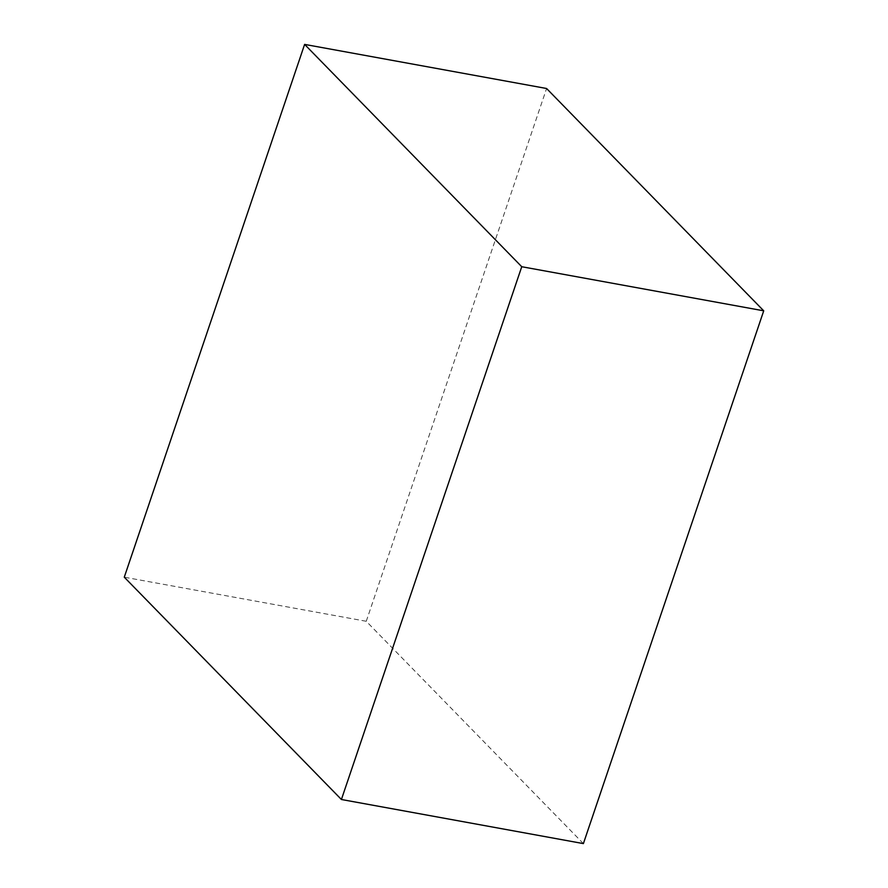 <?xml version="1.0" encoding="UTF-8"?>
<svg xmlns="http://www.w3.org/2000/svg" width="888" height="888" viewBox="0 0 888 888"><rect width="100%" height="100%" fill="white"/><g stroke="black" fill="none" stroke-linecap="round" stroke-linejoin="round"><path stroke-width="0.67" stroke-dasharray="4.44 3.33" d="M583.383 843.6L366.256 621.278L124.276 577.178M366.256 621.278L546.586 88.5"/><path stroke-width="1.33" d="M521.744 266.722L341.414 799.5L124.276 577.178L304.617 44.4L521.744 266.722L763.724 310.822L583.383 843.6L341.414 799.5M763.724 310.822L546.586 88.5L304.617 44.4"/></g></svg>
